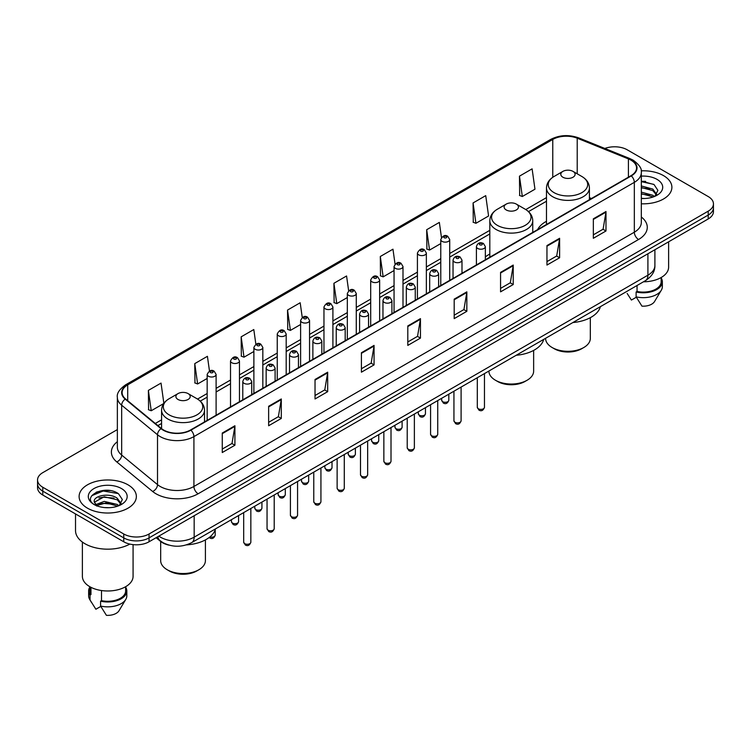 <?xml version="1.0" encoding="UTF-8"?>
<svg xmlns="http://www.w3.org/2000/svg" width="751" height="751" viewBox="0 0 751 751"><rect width="100%" height="100%" fill="white"/><g stroke="black" fill="none" stroke-linecap="round" stroke-linejoin="round"><path stroke-width="1.13" d="M489.812 254.016A31.608 18.249 0 0 0 485.353 256.973M546.484 221.292A31.608 18.249 0 0 0 537.594 229.618M169.088 545.151A17.893 10.326 180 0 1 160.554 541.377L156.105 537.707M110.115 490.591A23.854 13.771 0 0 0 96.156 492.243M645.653 181.395A23.854 13.771 0 0 0 641.316 181.376M117.353 429.591L42.788 472.642A17.893 10.326 0 0 0 37.55 479.945L37.55 487.737A17.893 10.326 0 0 0 42.788 495.04L123.755 541.781A17.893 10.326 0 0 0 149.055 541.781L708.212 218.954A17.893 10.326 0 0 0 713.45 211.651L713.45 207.755A17.893 10.326 0 0 1 708.212 215.058A17.893 10.326 0 0 0 713.45 207.755L713.45 203.859A17.893 10.326 0 0 0 708.212 196.555L627.245 149.815A17.893 10.326 0 0 0 604.846 148.454M37.55 479.945A17.893 10.326 0 0 0 42.788 487.249L123.755 533.989A17.893 10.326 0 0 0 149.055 533.989L149.055 537.885L708.212 215.058L149.055 537.885A17.893 10.326 0 0 1 123.755 537.885A17.893 10.326 0 0 0 149.055 537.885L149.055 541.781M42.788 487.249L42.788 491.145L123.755 537.885L42.788 491.145A17.893 10.326 0 0 1 37.55 483.841A17.893 10.326 0 0 0 42.788 491.145L42.788 495.04M663.508 175.621A28.622 16.522 0 0 0 641.185 170.824A28.622 16.522 0 0 1 663.508 175.621A28.622 16.522 0 0 1 671.892 187.309A28.622 16.522 0 0 0 663.508 175.621M127.97 484.808A28.622 16.522 0 0 0 96.776 481.231A28.622 16.522 0 0 0 79.108 496.495A28.622 16.522 0 0 0 87.492 508.183A28.622 16.522 0 0 0 118.686 511.769A28.622 16.522 0 0 0 136.353 496.495A28.622 16.522 0 0 0 127.97 484.808A28.622 16.522 0 0 0 96.776 481.231A28.622 16.522 0 0 0 79.108 496.495A28.622 16.522 0 0 0 87.492 508.183A28.622 16.522 0 0 0 118.686 511.769A28.622 16.522 0 0 0 136.353 496.495A28.622 16.522 0 0 0 127.97 484.808M630.953 160.132A19.085 11.021 180 0 1 636.548 167.924A19.085 11.021 180 0 1 630.953 175.715L190.547 429.985A19.085 11.021 180 0 1 161.418 428.511L125.577 398.959A19.085 11.021 180 0 1 122.131 392.642A19.085 11.021 180 0 1 127.717 384.85L552.774 139.442A19.085 11.021 180 0 1 577.219 138.203L628.409 158.902A19.085 11.021 180 0 1 630.953 160.132M631.291 159.944A19.564 11.293 0 0 0 628.681 158.677L577.491 137.977A19.564 11.293 0 0 0 552.445 139.245L127.379 384.653A19.564 11.293 0 0 0 125.192 399.119L161.033 428.671A19.564 11.293 0 0 0 190.885 430.182L631.291 175.912A19.564 11.293 0 0 0 631.291 159.944M222.258 433.055L222.258 452.534L234.913 445.23L234.913 425.751L222.258 433.055M222.258 449.07L232.003 443.447L234.856 426.399A4.769 2.751 -120 0 0 234.913 425.751M231.918 443.503L234.913 445.23M268.642 406.272L268.642 425.751L281.296 418.448L281.296 398.969L268.642 406.272M268.642 422.297L278.386 416.664L281.24 399.616A4.769 2.751 -120 0 0 281.296 398.969M278.302 416.721L281.296 418.448M315.026 379.49L315.026 398.969L327.68 391.665L327.68 372.186L315.026 379.49M315.026 395.514L324.77 389.891L327.633 372.834A4.769 2.751 -120 0 0 327.68 372.186M324.685 389.938L327.68 391.665M361.419 352.717L361.419 372.186L374.064 364.883L374.064 345.404L361.419 352.717M361.419 368.732L371.163 363.108L374.017 346.051A4.769 2.751 -120 0 0 374.064 345.404M371.069 363.155L374.064 364.883M593.346 218.813L593.346 238.283L605.991 230.979L605.991 211.51L593.346 218.813M593.346 234.828L603.091 229.205L605.944 212.157A4.769 2.751 -120 0 0 605.991 211.51M602.997 229.252L605.991 230.979M546.953 245.586L546.953 265.065L559.608 257.762L559.608 238.283L546.953 245.586M546.953 261.611L556.698 255.988L559.561 238.931A4.769 2.751 -120 0 0 559.608 238.283M556.613 256.035L559.608 257.762M500.57 272.369L500.57 291.848L513.224 284.545L513.224 265.065L500.57 272.369M500.57 288.393L510.314 282.77L513.168 265.713A4.769 2.751 -120 0 0 513.224 265.065M510.229 282.817L513.224 284.545M454.186 299.151L454.186 318.631L466.84 311.327L466.84 291.848L454.186 299.151M454.186 315.176L463.93 309.543L466.784 292.496A4.769 2.751 -120 0 0 466.84 291.848M463.846 309.6L466.84 311.327M407.802 325.934L407.802 345.413L420.447 338.1L420.447 318.631L407.802 325.934M407.802 341.949L417.547 336.326L420.4 319.278A4.769 2.751 -120 0 0 420.447 318.631M417.462 336.373L420.447 338.1M641.316 203.793A28.622 16.522 0 0 0 671.892 187.309A28.622 16.522 0 0 1 641.316 203.793M149.055 533.989L708.212 211.162A17.893 10.326 0 0 0 713.45 203.859M255.866 344.23L253.8 329.539L241.155 336.842L241.353 356.199M209.482 371.032L207.417 356.312L194.762 363.615L194.969 382.982M163.868 403.334L161.033 383.094L148.379 390.398L148.585 409.755M395.045 264.07L392.961 249.191L380.306 256.495L380.513 275.861M441.457 237.476L439.344 222.409L426.69 229.722L426.897 249.079M473.074 202.939L475.937 223.291L488.582 215.988L485.728 195.636L473.074 202.939L473.28 222.296M519.467 176.156L522.32 196.509L534.965 189.205L532.112 168.853L519.467 176.156L519.664 195.513M302.249 317.466L300.184 302.756L287.539 310.06L287.736 329.417M348.642 290.74L346.568 275.974L333.923 283.277L334.129 302.634M333.923 283.277L336.777 303.629L347.328 297.537M336.777 303.629L333.923 302.559M380.306 256.495L383.16 276.847L394.05 270.557M383.16 276.847L380.306 275.777M426.69 229.722L429.544 250.064L440.771 243.587M429.544 250.064L426.69 249.003M475.937 223.291L473.074 222.221M522.32 196.509L519.467 195.438M287.539 310.06L290.393 330.412L300.607 324.507M290.393 330.412L287.539 329.342M241.155 336.842L244.009 357.185L253.885 351.487M244.009 357.185L241.155 356.124M194.762 363.615L197.626 383.968L207.163 378.466M197.626 383.968L194.762 382.897M148.379 390.398L151.233 410.75L163.727 403.531M151.233 410.75L148.379 409.68M643.466 281.794A25.346 14.635 0 0 0 668.615 267.159L668.615 241.813M641.316 198.32L644.555 198.508M641.316 192.134L652.807 195.251L654.384 196.518M641.316 193.683L652.807 196.8M641.316 185.948L652.807 189.074L656.674 194.425M641.316 187.515L652.807 190.613L656.374 194.819M641.316 198.48A19.442 11.227 0 0 0 657.022 195.241A19.442 11.227 0 0 0 657.022 179.367A19.442 11.227 0 0 0 641.316 176.138M654.844 196.33L657.885 190.35L654.037 184.539L641.316 181.066M627.169 293.472L631.413 300.053L636.332 297.218M637.045 285.502L637.045 291.454A17.893 10.326 0 0 0 661.162 281.766L661.162 277.523M637.045 291.454L636.116 291.989L636.116 296.852L641.955 306.145A11.932 6.89 0 0 0 654.543 301.545L661.312 290.233A19.085 11.021 0 0 0 662.354 286.638L662.354 281.766A19.085 11.021 0 0 0 661.162 277.936M636.116 296.852A19.085 11.021 0 0 0 661.312 290.233M636.116 291.989A19.085 11.021 0 0 0 662.354 281.766M641.316 181.667L653.774 184.361M641.316 187.844L649.559 188.942M641.316 194.03L649.54 195.119M545.592 338.297L545.592 338.401A22.361 12.908 0 0 0 552.145 347.525L554.257 348.746A19.385 11.19 0 0 0 581.659 348.746L583.771 347.525A22.361 12.908 0 0 0 590.324 338.401L590.324 317.682M554.257 348.746L552.145 347.525A22.361 12.908 0 0 0 583.771 347.525M562.893 177.227A7.153 4.131 0 0 0 573.013 177.227A7.153 4.131 0 0 0 573.013 171.388L581.903 176.513A19.723 11.387 0 0 1 581.903 192.613A19.723 11.387 0 0 1 554.013 192.613A19.723 11.387 0 0 1 554.013 176.513C549.159 179.395 546.644 183.235 546.484 188.013A21.469 12.391 0 0 0 552.774 196.771A21.469 12.391 0 0 0 576.177 199.456A21.469 12.391 0 0 0 589.422 188.013C589.272 183.235 586.756 179.395 581.903 176.513L573.013 171.388A7.153 4.131 0 0 0 562.893 171.388A7.153 4.131 0 0 0 562.893 177.227M572.872 322.545A32.8 18.935 0 0 0 600.387 306.671M488.92 371.022L488.92 371.116A22.361 12.908 0 0 0 495.472 380.25L497.575 381.47A19.385 11.19 0 0 0 524.987 381.47L527.099 380.25A22.361 12.908 0 0 0 533.642 371.116L533.642 350.398M497.575 381.47L495.472 380.25A22.361 12.908 0 0 0 527.099 380.25M506.221 209.951A7.153 4.131 0 0 0 516.341 209.951A7.153 4.131 0 0 0 516.341 204.103L525.231 209.238A19.723 11.387 0 0 1 525.231 225.338A19.723 11.387 0 0 1 497.34 225.338A19.723 11.387 0 0 1 497.34 209.238C492.478 212.12 489.971 215.95 489.812 220.728A21.469 12.391 0 0 0 496.101 229.496A21.469 12.391 0 0 0 519.495 232.181A21.469 12.391 0 0 0 532.75 220.728C532.59 215.95 530.084 212.12 525.231 209.238L516.341 204.103A7.153 4.131 0 0 0 506.221 204.103A7.153 4.131 0 0 0 506.221 209.951M516.2 355.27A32.8 18.935 0 0 0 543.715 339.386M160.676 541.48L160.676 560.631A22.361 12.908 0 0 0 167.229 569.756L169.341 570.976A19.385 11.19 0 0 0 196.743 570.976L198.855 569.756A22.361 12.908 0 0 0 205.408 560.631L205.408 539.903M169.341 570.976L167.229 569.756A22.361 12.908 0 0 0 198.855 569.756M177.987 399.457A7.153 4.131 0 0 0 188.107 399.457A7.153 4.131 0 0 0 188.107 393.608L196.987 398.743A19.723 11.387 0 0 1 196.987 414.843A19.723 11.387 0 0 1 169.097 414.843A19.723 11.387 0 0 1 169.097 398.743C164.244 401.625 161.728 405.456 161.578 410.234A21.469 12.391 0 0 0 167.858 419.002A21.469 12.391 0 0 0 191.261 421.686A21.469 12.391 0 0 0 204.516 410.234C204.356 405.456 201.841 401.625 196.987 398.743L188.107 393.608A7.153 4.131 0 0 0 177.987 393.608A7.153 4.131 0 0 0 177.987 399.457M186.436 544.888A32.8 18.935 0 0 0 215.471 528.892M75.522 513.937L75.522 530.582A32.199 18.597 0 0 0 84.957 543.733A32.199 18.597 0 0 0 129.857 544.09M82.385 542.053L82.385 576.355A25.346 14.635 0 0 0 89.81 586.7A25.346 14.635 0 0 0 117.428 589.873A25.346 14.635 0 0 0 133.077 576.355L133.077 544.625M104.473 507.563L109.017 507.704M95.555 504.71L104.239 501.405L117.259 504.447L118.836 505.714M96.194 505.676L106.107 502.879L117.259 505.996M94.251 501.443L96.475 505.658M94.269 501.818C92.889 495.838 109.299 492.309 117.259 498.26L121.136 503.611M94.335 502.222L104.211 496.777L117.259 499.8L120.827 504.015M119.296 505.517L122.347 499.537L118.489 493.736C104.849 483.926 80.601 496.852 94.607 504.775L95.302 505.198M121.484 488.563A19.442 11.227 0 0 0 93.978 488.563A19.442 11.227 0 0 0 93.978 504.437A19.442 11.227 0 0 0 121.484 504.437A19.442 11.227 0 0 0 121.484 488.563M89.838 586.719L89.838 590.962A17.893 10.326 0 0 0 90.955 594.557L90.955 587.329M89.838 587.132A19.085 11.021 0 0 0 88.646 590.962L88.646 595.834A19.085 11.021 0 0 0 89.688 599.429A19.085 11.021 0 0 0 90.036 599.955L95.875 609.249L100.794 606.414M90.036 599.955L90.036 595.092L90.955 594.557M88.646 590.962A19.085 11.021 0 0 0 90.036 595.092M96.776 506.052L94.316 502.128M101.498 590.539L101.498 600.64A17.893 10.326 0 0 0 125.624 590.962L125.624 586.719M101.498 600.64L100.578 601.175L100.578 606.048L106.417 615.332A11.932 6.89 0 0 0 119.005 610.741L125.764 599.429A19.085 11.021 0 0 0 126.816 595.834L126.816 590.962A19.085 11.021 0 0 0 125.624 587.132M100.578 606.048A19.085 11.021 0 0 0 125.764 599.429M100.578 601.175A19.085 11.021 0 0 0 126.816 590.962M91.763 495.688L103.178 490.994L118.226 493.557M98.897 497.96L103.178 497.181L114.021 498.129M98.841 504.156L103.178 503.367L114.002 504.306M158.836 536.13A23.854 13.771 0 0 0 160.442 537.153A23.854 13.771 0 0 0 194.171 537.153L647.906 275.195A23.854 13.771 0 0 0 654.9 265.46C655.069 271.374 651.915 276.443 645.438 280.658L191.702 542.616A11.932 6.89 60 0 0 194.171 537.153L194.171 515.73M647.906 253.772L647.906 275.195A11.932 6.89 60 0 1 645.438 280.658M157.87 536.693A11.932 7.979 129.5 0 0 159.954 540.57L156.33 537.585M708.212 218.954L708.212 211.162M123.755 541.781L123.755 533.989M641.316 217.001A29.815 17.217 180 0 1 638.547 239.503L198.142 493.773A5.961 3.445 60 0 1 193.918 486.47L634.332 232.2A23.854 13.771 0 0 0 641.316 222.465L641.316 172.599A23.854 13.771 180 0 1 634.332 182.343A5.961 3.445 -120 0 0 631.291 175.912M198.142 493.773A29.815 17.217 180 0 1 155.973 493.773A29.815 17.217 180 0 1 152.631 491.473L116.781 461.921A29.815 17.217 180 0 1 117.353 441.71M160.188 486.47A23.854 13.771 0 0 0 193.918 486.47L193.918 436.603A23.854 13.771 180 0 1 157.513 434.763L121.671 405.211A23.854 13.771 180 0 1 117.353 397.317L117.353 447.174A23.854 13.771 0 0 0 121.671 455.078L157.513 484.63A23.854 13.771 0 0 0 160.188 486.47M641.316 172.599C642.114 168.872 639.373 164.722 633.093 160.132L629.958 158.611A5.961 2.797 112 0 0 628.681 158.677M629.958 158.611L578.768 137.912C568.892 134.42 559.514 134.927 550.643 139.442A5.961 3.445 60 0 1 552.445 139.245M127.379 384.653A5.961 3.445 -120 0 0 125.577 384.841C119.39 389.3 116.649 393.449 117.353 397.317M125.192 399.119A5.961 3.99 129.5 0 0 121.671 405.211L121.671 455.078A5.961 3.99 -50.5 0 1 116.781 461.921M578.768 137.912A5.961 2.797 112 0 0 577.491 137.977M161.033 428.671A5.961 3.99 129.5 0 0 157.513 434.763L157.513 484.63A5.961 3.99 -50.5 0 1 152.631 491.473M190.885 430.182A5.961 3.445 60 0 1 193.918 436.603L634.332 182.343L634.332 232.2A5.961 3.445 60 0 0 638.547 239.503M127.717 384.85L127.717 400.724M628.409 158.902L628.409 177.189M577.219 138.203L577.219 173.81M591.478 198.508L589.422 197.682M552.774 139.442L552.774 177.283M546.484 197.607L525.775 209.567M489.812 230.332L449.718 253.481M440.771 258.644L426.361 266.962M417.415 272.125L402.996 280.452M394.05 285.615L379.64 293.941M370.694 299.105L356.274 307.431M347.328 312.594L332.909 320.912M323.963 326.075L309.553 334.402M300.607 339.565L286.187 347.891M277.241 353.054L262.831 361.381M253.885 366.544L239.466 374.862M230.519 380.034L216.11 388.351M207.163 393.515L197.541 399.072M161.578 419.837L155.297 423.461M407.802 326.544L420.4 319.278M454.186 299.771L466.784 292.496M500.57 272.988L513.168 265.713M546.953 246.206L559.561 238.931M593.346 219.423L605.944 212.157M361.419 353.327L374.017 346.051M315.026 380.109L327.633 372.834M268.642 406.892L281.24 399.616M222.258 433.674L234.856 426.399M484.461 407.324C483.278 410.544 481.447 411.482 478.969 410.149L477.298 407.324A3.577 2.065 0 0 0 478.349 408.779A3.577 2.065 0 0 0 482.245 409.229A3.577 2.065 0 0 0 484.461 407.324L484.461 373.594M477.72 248.459A4.468 2.582 180 0 1 476.406 246.638C477.552 242.967 479.889 241.906 483.428 243.446L485.353 246.638A4.468 2.582 180 0 1 482.593 249.022A4.468 2.582 180 0 1 477.72 248.459M481.935 243.596A1.493 0.864 0 0 0 479.823 243.596A1.493 0.864 0 0 0 479.823 244.807A1.493 0.864 0 0 0 481.935 244.807A1.493 0.864 0 0 0 481.935 243.596M461.095 420.813C459.922 424.024 458.091 424.972 455.604 423.639L453.942 420.813A3.577 2.065 0 0 0 454.984 422.269A3.577 2.065 0 0 0 458.889 422.719A3.577 2.065 0 0 0 461.095 420.813L461.095 387.084M454.355 261.949A4.468 2.582 180 0 1 453.041 260.128C454.186 256.457 456.524 255.387 460.063 256.936L461.987 260.128A4.468 2.582 180 0 1 459.227 262.512A4.468 2.582 180 0 1 454.355 261.949M458.57 257.077A1.493 0.864 0 0 0 456.467 257.077A1.493 0.864 0 0 0 456.467 258.297A1.493 0.864 0 0 0 458.57 258.297A1.493 0.864 0 0 0 458.57 257.077M437.739 434.294C436.556 437.514 434.726 438.453 432.247 437.12L430.576 434.294A3.577 2.065 0 0 0 431.628 435.758A3.577 2.065 0 0 0 435.524 436.209A3.577 2.065 0 0 0 437.739 434.294L437.739 400.574M430.99 275.439A4.468 2.582 180 0 1 429.685 273.608C430.83 269.938 433.167 268.877 436.697 270.416L438.631 273.608A4.468 2.582 180 0 1 435.871 276.002A4.468 2.582 180 0 1 430.99 275.439M435.214 270.567A1.493 0.864 0 0 0 433.102 270.567A1.493 0.864 0 0 0 433.102 271.787A1.493 0.864 0 0 0 435.214 271.787A1.493 0.864 0 0 0 435.214 270.567M414.374 447.784C413.191 451.004 411.36 451.942 408.882 450.609L407.22 447.784A3.577 2.065 0 0 0 408.262 449.248A3.577 2.065 0 0 0 412.168 449.689A3.577 2.065 0 0 0 414.374 447.784L414.374 414.064M407.633 288.928A4.468 2.582 180 0 1 406.319 287.098C407.464 283.427 409.802 282.367 413.341 283.906L415.265 287.098A4.468 2.582 180 0 1 412.506 289.482A4.468 2.582 180 0 1 407.633 288.928M411.848 284.056A1.493 0.864 0 0 0 409.736 284.056A1.493 0.864 0 0 0 409.736 285.277A1.493 0.864 0 0 0 411.848 285.277A1.493 0.864 0 0 0 411.848 284.056M391.008 461.274C389.835 464.493 388.004 465.432 385.516 464.099L383.855 461.274A3.577 2.065 0 0 0 384.906 462.729A3.577 2.065 0 0 0 388.802 463.179A3.577 2.065 0 0 0 391.008 461.274L391.008 427.544M384.268 302.409A4.468 2.582 180 0 1 382.963 300.588C384.108 296.917 386.446 295.856 389.976 297.396L391.909 300.588A4.468 2.582 180 0 1 389.149 302.972A4.468 2.582 180 0 1 384.268 302.409M388.492 297.546A1.493 0.864 0 0 0 386.38 297.546A1.493 0.864 0 0 0 386.38 298.757A1.493 0.864 0 0 0 388.492 298.757A1.493 0.864 0 0 0 388.492 297.546M367.652 474.763C366.469 477.974 364.639 478.922 362.16 477.589L360.499 474.763A3.577 2.065 0 0 0 361.541 476.218A3.577 2.065 0 0 0 365.446 476.669A3.577 2.065 0 0 0 367.652 474.763L367.652 441.034M360.912 315.899A4.468 2.582 180 0 1 359.598 314.078C360.743 310.407 363.08 309.337 366.619 310.886L368.544 314.078A4.468 2.582 180 0 1 365.784 316.462A4.468 2.582 180 0 1 360.912 315.899M365.127 311.027A1.493 0.864 0 0 0 363.015 311.027A1.493 0.864 0 0 0 363.015 312.247A1.493 0.864 0 0 0 365.127 312.247A1.493 0.864 0 0 0 365.127 311.027M344.287 488.244C343.113 491.464 341.283 492.403 338.795 491.07L337.133 488.244A3.577 2.065 0 0 0 338.185 489.708A3.577 2.065 0 0 0 342.08 490.159A3.577 2.065 0 0 0 344.287 488.244L344.287 454.524M337.546 329.389A4.468 2.582 180 0 1 336.241 327.558C337.377 323.897 339.724 322.827 343.254 324.376L345.188 327.558A4.468 2.582 180 0 1 342.418 329.952A4.468 2.582 180 0 1 337.546 329.389M341.761 324.516A1.493 0.864 0 0 0 339.659 324.516A1.493 0.864 0 0 0 339.659 325.737A1.493 0.864 0 0 0 341.761 325.737A1.493 0.864 0 0 0 341.761 324.516M320.93 501.734C319.748 504.954 317.917 505.892 315.439 504.559L313.768 501.734A3.577 2.065 0 0 0 314.819 503.198A3.577 2.065 0 0 0 318.715 503.639A3.577 2.065 0 0 0 320.93 501.734L320.93 468.014M314.19 342.878A4.468 2.582 180 0 1 312.876 341.048C314.021 337.377 316.359 336.317 319.898 337.856L321.822 341.048A4.468 2.582 180 0 1 319.062 343.432A4.468 2.582 180 0 1 314.19 342.878M318.405 338.006A1.493 0.864 0 0 0 316.293 338.006A1.493 0.864 0 0 0 316.293 339.227A1.493 0.864 0 0 0 318.405 339.227A1.493 0.864 0 0 0 318.405 338.006M297.565 515.224C296.392 518.443 294.561 519.382 292.073 518.049L290.412 515.224A3.577 2.065 0 0 0 291.454 516.679A3.577 2.065 0 0 0 295.359 517.129A3.577 2.065 0 0 0 297.565 515.224L297.565 481.494M290.825 356.359A4.468 2.582 180 0 1 289.52 354.538C290.656 350.867 292.993 349.806 296.532 351.346L298.457 354.538A4.468 2.582 180 0 1 295.697 356.922A4.468 2.582 180 0 1 290.825 356.359M295.04 351.496A1.493 0.864 0 0 0 292.937 351.496A1.493 0.864 0 0 0 292.937 352.707A1.493 0.864 0 0 0 295.04 352.707A1.493 0.864 0 0 0 295.04 351.496M274.209 528.713C273.026 531.924 271.195 532.872 268.717 531.539L267.046 528.713A3.577 2.065 0 0 0 268.098 530.168A3.577 2.065 0 0 0 271.993 530.619A3.577 2.065 0 0 0 274.209 528.713L274.209 494.984M267.469 369.849A4.468 2.582 180 0 1 266.154 368.028C267.3 364.357 269.637 363.296 273.176 364.836L275.101 368.028A4.468 2.582 180 0 1 272.341 370.412A4.468 2.582 180 0 1 267.469 369.849M271.684 364.986A1.493 0.864 0 0 0 269.571 364.986A1.493 0.864 0 0 0 269.571 366.197A1.493 0.864 0 0 0 271.684 366.197A1.493 0.864 0 0 0 271.684 364.986M250.843 542.194C249.67 545.414 247.839 546.352 245.352 545.019L243.69 542.194A3.577 2.065 0 0 0 244.732 543.658A3.577 2.065 0 0 0 248.637 544.109A3.577 2.065 0 0 0 250.843 542.194L250.843 508.474M244.103 383.339A4.468 2.582 180 0 1 242.789 381.508C243.934 377.847 246.272 376.777 249.811 378.326L251.735 381.508A4.468 2.582 180 0 1 248.975 383.902A4.468 2.582 180 0 1 244.103 383.339M248.318 378.466A1.493 0.864 0 0 0 246.215 378.466A1.493 0.864 0 0 0 246.215 379.687A1.493 0.864 0 0 0 248.318 379.687A1.493 0.864 0 0 0 248.318 378.466M442.714 401.701A3.577 2.065 0 0 0 446.62 402.142A3.577 2.065 0 0 0 448.826 400.236C447.643 403.456 445.812 404.395 443.334 403.062L441.672 400.236A3.577 2.065 0 0 0 442.714 401.701M449.718 280.358L449.718 239.55A4.468 2.582 180 0 1 446.958 241.935A4.468 2.582 180 0 1 442.086 241.381A4.468 2.582 180 0 1 440.771 239.55L440.771 285.521M444.188 237.729A1.493 0.864 0 0 0 446.301 237.729A1.493 0.864 0 0 0 446.301 236.509A1.493 0.864 0 0 0 444.188 236.509A1.493 0.864 0 0 0 444.188 237.729M419.358 415.181A3.577 2.065 0 0 0 423.254 415.632A3.577 2.065 0 0 0 425.46 413.726C424.287 416.946 422.456 417.885 419.969 416.552L418.307 413.726A3.577 2.065 0 0 0 419.358 415.181M426.361 293.838L426.361 253.04A4.468 2.582 180 0 1 423.602 255.424A4.468 2.582 180 0 1 418.72 254.861A4.468 2.582 180 0 1 417.415 253.04L417.415 299.001M420.832 251.21A1.493 0.864 0 0 0 422.935 251.21A1.493 0.864 0 0 0 422.935 249.999A1.493 0.864 0 0 0 420.832 249.999A1.493 0.864 0 0 0 420.832 251.21M395.993 428.671A3.577 2.065 0 0 0 399.889 429.121A3.577 2.065 0 0 0 402.104 427.216C400.921 430.426 399.091 431.374 396.612 430.041L394.942 427.216A3.577 2.065 0 0 0 395.993 428.671M402.996 307.328L402.996 266.53A4.468 2.582 180 0 1 400.236 268.914A4.468 2.582 180 0 1 395.364 268.351A4.468 2.582 180 0 1 394.05 266.53L394.05 312.491M397.467 264.699A1.493 0.864 0 0 0 399.579 264.699A1.493 0.864 0 0 0 399.579 263.488A1.493 0.864 0 0 0 397.467 263.488A1.493 0.864 0 0 0 397.467 264.699M372.637 442.161A3.577 2.065 0 0 0 376.533 442.611A3.577 2.065 0 0 0 378.739 440.696C377.565 443.916 375.735 444.855 373.247 443.522L371.585 440.696A3.577 2.065 0 0 0 372.637 442.161M379.64 320.818L379.64 280.01A4.468 2.582 180 0 1 376.871 282.404A4.468 2.582 180 0 1 371.998 281.841A4.468 2.582 180 0 1 370.694 280.01L370.694 325.981M374.111 278.189A1.493 0.864 0 0 0 376.213 278.189A1.493 0.864 0 0 0 376.213 276.969A1.493 0.864 0 0 0 374.111 276.969A1.493 0.864 0 0 0 374.111 278.189M349.271 455.65A3.577 2.065 0 0 0 353.167 456.092A3.577 2.065 0 0 0 355.383 454.186C354.2 457.406 352.369 458.345 349.891 457.012L348.22 454.186A3.577 2.065 0 0 0 349.271 455.65M356.274 334.308L356.274 293.5A4.468 2.582 180 0 1 353.514 295.885A4.468 2.582 180 0 1 348.642 295.331A4.468 2.582 180 0 1 347.328 293.5L347.328 339.471M350.745 291.679A1.493 0.864 0 0 0 352.857 291.679A1.493 0.864 0 0 0 352.857 290.459A1.493 0.864 0 0 0 350.745 290.459A1.493 0.864 0 0 0 350.745 291.679M325.906 469.131A3.577 2.065 0 0 0 329.811 469.582A3.577 2.065 0 0 0 332.017 467.676C330.844 470.896 329.013 471.835 326.525 470.501L324.864 467.676A3.577 2.065 0 0 0 325.906 469.131M332.909 347.788L332.909 306.99A4.468 2.582 180 0 1 330.149 309.374A4.468 2.582 180 0 1 325.277 308.811A4.468 2.582 180 0 1 323.963 306.99L323.963 352.961M327.389 305.159A1.493 0.864 0 0 0 329.492 305.159A1.493 0.864 0 0 0 329.492 303.948A1.493 0.864 0 0 0 327.389 303.948A1.493 0.864 0 0 0 327.389 305.159M302.55 482.621A3.577 2.065 0 0 0 306.446 483.071A3.577 2.065 0 0 0 308.661 481.166C307.478 484.376 305.648 485.324 303.169 483.991L301.498 481.166A3.577 2.065 0 0 0 302.55 482.621M309.553 361.278L309.553 320.48A4.468 2.582 180 0 1 306.793 322.864A4.468 2.582 180 0 1 301.911 322.301A4.468 2.582 180 0 1 300.607 320.48L300.607 366.441M304.024 318.649A1.493 0.864 0 0 0 306.136 318.649A1.493 0.864 0 0 0 306.136 317.438A1.493 0.864 0 0 0 304.024 317.438A1.493 0.864 0 0 0 304.024 318.649M279.184 496.111A3.577 2.065 0 0 0 283.089 496.561A3.577 2.065 0 0 0 285.296 494.646C284.113 497.866 282.282 498.814 279.804 497.472L278.142 494.646A3.577 2.065 0 0 0 279.184 496.111M286.187 374.768L286.187 333.97A4.468 2.582 180 0 1 283.427 336.354A4.468 2.582 180 0 1 278.555 335.791A4.468 2.582 180 0 1 277.241 333.97L277.241 379.931M280.667 332.139A1.493 0.864 0 0 0 282.77 332.139A1.493 0.864 0 0 0 282.77 330.919A1.493 0.864 0 0 0 280.667 330.919A1.493 0.864 0 0 0 280.667 332.139M255.828 509.6A3.577 2.065 0 0 0 259.724 510.042A3.577 2.065 0 0 0 261.93 508.136C260.757 511.356 258.926 512.295 256.448 510.962L254.777 508.136A3.577 2.065 0 0 0 255.828 509.6M262.831 388.258L262.831 347.45A4.468 2.582 180 0 1 260.071 349.835A4.468 2.582 180 0 1 255.19 349.281A4.468 2.582 180 0 1 253.885 347.45L253.885 393.421M257.302 345.629A1.493 0.864 0 0 0 259.414 345.629A1.493 0.864 0 0 0 259.414 344.409A1.493 0.864 0 0 0 257.302 344.409A1.493 0.864 0 0 0 257.302 345.629M232.463 523.081A3.577 2.065 0 0 0 236.368 523.531A3.577 2.065 0 0 0 238.574 521.626C237.391 524.846 235.561 525.784 233.082 524.451L231.421 521.626A3.577 2.065 0 0 0 232.463 523.081M239.466 401.738L239.466 360.94A4.468 2.582 180 0 1 236.706 363.324A4.468 2.582 180 0 1 231.834 362.771A4.468 2.582 180 0 1 230.519 360.94L230.519 406.911M233.936 359.119A1.493 0.864 0 0 0 236.049 359.119A1.493 0.864 0 0 0 236.049 357.898A1.493 0.864 0 0 0 233.936 357.898A1.493 0.864 0 0 0 233.936 359.119M209.904 536.918A3.577 2.065 0 0 0 215.208 535.116C214.035 538.326 212.204 539.274 209.717 537.941L209.144 537.519M216.11 415.228L216.11 374.43A4.468 2.582 180 0 1 213.34 376.814A4.468 2.582 180 0 1 208.468 376.251A4.468 2.582 180 0 1 207.163 374.43L207.163 420.391M210.58 372.599A1.493 0.864 0 0 0 212.683 372.599A1.493 0.864 0 0 0 212.683 371.388A1.493 0.864 0 0 0 210.58 371.388A1.493 0.864 0 0 0 210.58 372.599M191.702 542.616C182.108 547.441 172.505 547.441 162.911 542.616L159.954 540.57M654.9 265.46L654.9 249.736M550.643 139.442L125.577 384.841M546.484 201.24L528.497 211.622M489.812 233.955L449.718 257.105M440.771 262.268L426.361 270.595M417.415 275.758L402.996 284.085M394.05 289.248L379.64 297.574M370.694 302.737L356.274 311.055M347.328 316.218L332.909 324.545M323.963 329.708L309.553 338.034M300.607 343.198L286.187 351.524M277.241 356.687L262.831 365.005M253.885 370.168L239.466 378.495M230.519 383.658L216.11 391.984M207.163 397.148L200.264 401.128M161.578 423.47L157.888 425.601M589.422 199.691L589.422 188.013M546.484 224.483L546.484 188.013M562.893 171.388L554.013 176.513M532.75 232.416L532.75 220.728M489.812 257.208L489.812 220.728M506.221 204.103L497.34 209.238M204.516 421.921L204.516 410.234M161.578 428.633L161.578 410.234M177.987 393.608L169.097 398.743M91.631 602.668L89.688 599.429M477.298 407.324L477.298 377.725M476.406 264.943L476.406 246.638M485.353 259.78L485.353 246.638M453.942 420.813L453.942 391.215M453.041 278.433L453.041 260.128M461.987 273.27L461.987 260.128M430.576 434.294L430.576 404.705M429.685 291.923L429.685 273.608M438.631 286.76L438.631 273.608M407.22 447.784L407.22 418.194M406.319 305.413L406.319 287.098M415.265 300.24L415.265 287.098M383.855 461.274L383.855 431.675M382.963 318.893L382.963 300.588M391.909 313.73L391.909 300.588M360.499 474.763L360.499 445.165M359.598 332.383L359.598 314.078M368.544 327.22L368.544 314.078M337.133 488.244L337.133 458.654M336.241 345.873L336.241 327.558M345.188 340.71L345.188 327.558M313.768 501.734L313.768 472.144M312.876 359.363L312.876 341.048M321.822 354.19L321.822 341.048M290.412 515.224L290.412 485.634M289.52 372.843L289.52 354.538M298.457 367.68L298.457 354.538M267.046 528.713L267.046 499.115M266.154 386.333L266.154 368.028M275.101 381.17L275.101 368.028M243.69 542.194L243.69 512.604M242.789 399.823L242.789 381.508M251.735 394.66L251.735 381.508M448.826 400.236L448.826 394.172M449.718 239.55L447.793 236.358C445.193 234.49 442.855 235.551 440.771 239.55M441.672 400.236L441.672 398.302M425.46 413.726L425.46 407.662M426.361 253.04L424.428 249.848C421.837 247.971 419.499 249.041 417.415 253.04M418.307 413.726L418.307 411.792M402.104 427.216L402.104 421.142M402.996 266.53L401.072 263.338C398.471 261.461 396.134 262.531 394.05 266.53M394.942 427.216L394.942 425.273M378.739 440.696L378.739 434.632M379.64 280.01L377.706 276.828C375.115 274.95 372.778 276.011 370.694 280.01M371.585 440.696L371.585 438.762M355.383 454.186L355.383 448.122M356.274 293.5L354.35 290.308C351.75 288.44 349.412 289.501 347.328 293.5M348.22 454.186L348.22 452.252M332.017 467.676L332.017 461.612M332.909 306.99L330.984 303.798C328.394 301.93 326.047 302.991 323.963 306.99M324.864 467.676L324.864 465.742M308.661 481.166L308.661 475.092M309.553 320.48L307.619 317.288C305.028 315.411 302.691 316.481 300.607 320.48M301.498 481.166L301.498 479.222M285.296 494.646L285.296 488.582M286.187 333.97L284.263 330.778C281.672 328.9 279.325 329.961 277.241 333.97M278.142 494.646L278.142 492.712M261.93 508.136L261.93 502.072M262.831 347.45L260.897 344.258C258.306 342.39 255.969 343.451 253.885 347.45M254.777 508.136L254.777 506.202M238.574 521.626L238.574 515.562M239.466 360.94L237.541 357.748C234.941 355.88 232.603 356.941 230.519 360.94M231.421 521.626L231.421 519.692M215.208 535.116L215.208 529.755M216.11 374.43L214.176 371.238C211.585 369.361 209.247 370.431 207.163 374.43"/></g></svg>
